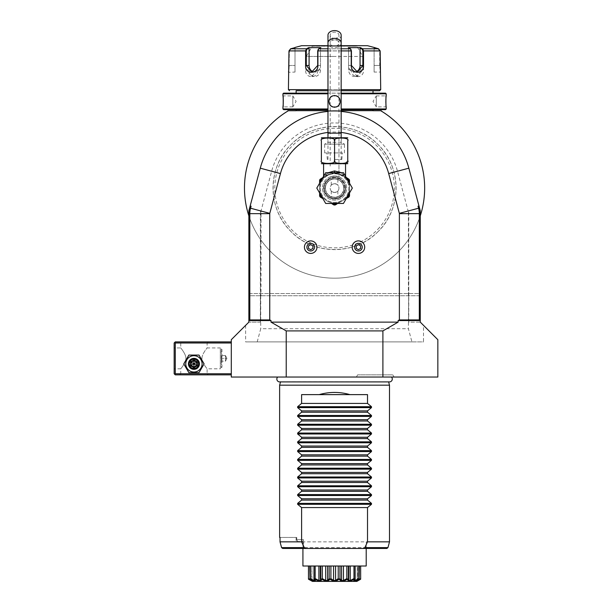 <?xml version="1.0" encoding="UTF-8"?>
<svg xmlns="http://www.w3.org/2000/svg" width="612" height="612" viewBox="0 0 612 612"><rect width="100%" height="100%" fill="white"/><g stroke="black" fill="none" stroke-linecap="round" stroke-linejoin="round"><path stroke-width="0.46" stroke-dasharray="3.06 2.29" d="M199.428 363.865A5.493 5.493 0 0 0 193.935 358.372A5.493 5.493 0 0 0 188.442 363.865A5.493 5.493 0 0 0 193.935 369.357A5.493 5.493 0 0 0 199.428 363.865A5.493 5.493 0 0 1 193.935 369.357A5.493 5.493 0 0 1 188.442 363.865A5.493 5.493 0 0 1 193.935 358.372A5.493 5.493 0 0 1 199.428 363.865A5.493 5.493 0 0 0 193.935 358.372A5.493 5.493 0 0 0 188.442 363.865A5.493 5.493 0 0 0 193.935 369.357A5.493 5.493 0 0 0 199.428 363.865M202.105 363.865A8.17 8.17 0 0 1 193.935 372.035A8.17 8.17 0 0 1 185.765 363.865A8.17 8.17 0 0 1 193.935 355.694A8.17 8.17 0 0 1 202.105 363.865A8.17 8.17 0 0 1 193.935 372.035A8.17 8.17 0 0 1 185.765 363.865A8.17 8.17 0 0 1 193.935 355.694A8.17 8.17 0 0 1 202.105 363.865A8.17 8.17 0 0 1 193.935 372.035A8.17 8.17 0 0 1 185.765 363.865A8.17 8.17 0 0 1 193.935 355.694A8.17 8.17 0 0 1 202.105 363.865M231.29 373.756L231.29 342.988L231.29 374.85L231.29 373.756L175.262 373.756L174.711 374.299L174.16 373.756L174.16 342.988L175.262 341.894L231.29 341.894L231.29 342.988L231.29 341.894M245.626 325.362L245.626 341.894L286.225 341.894L286.225 377.046L231.29 377.046L231.29 339.698L248.87 322.119L248.87 215.875A90.086 90.086 0 0 0 420.26 215.875A90.086 90.086 0 0 0 380.756 110.734L288.374 110.734L287.097 111.506L288.374 110.734C287.082 111.514 287.082 111.514 288.374 110.734C287.082 111.514 287.082 111.514 288.374 110.734C287.082 111.514 287.082 111.514 288.374 110.734C287.082 111.514 287.082 111.514 288.374 110.734C287.082 111.514 287.082 111.514 288.374 110.734L287.87 110.734L288.374 110.734M286.225 377.046L437.84 377.046L437.84 339.698L420.26 322.119L408.655 322.119L408.655 295.749L408.395 328.705L411.93 341.894L423.504 341.894L423.504 325.362M277.657 377.046L391.473 377.046L277.657 377.046M394.059 377.053L356.368 377.053L394.059 377.053L392.797 374.85L357.637 374.85L392.797 374.85M382.905 377.046L382.905 341.894L423.504 341.894M382.905 341.894L286.225 341.894M411.93 341.894L245.626 341.894M257.201 341.894L260.735 328.705L408.395 328.705M408.395 295.749L408.411 210.933A10.48 10.48 0 0 1 408.77 213.649L408.77 322.119L420.26 322.119L420.26 210.757L408.854 168.178A76.905 76.905 0 0 0 260.276 168.178L248.87 210.757L248.87 295.749L248.87 215.875A90.086 90.086 0 0 0 420.26 215.875M260.475 322.119L248.87 322.119L260.475 322.119L260.475 295.749L260.995 295.749L260.995 211.01L271.651 171.222A65.132 65.132 0 0 1 397.479 171.222L408.135 211.01M260.735 295.749L260.735 328.705M378.071 231.581C355.427 255.426 313.704 255.433 291.06 231.581C267.207 208.937 267.222 167.206 291.06 144.577A61.521 61.521 0 0 1 378.071 144.577A61.521 61.521 0 0 1 378.071 231.581A61.521 61.521 0 0 1 291.06 231.581A61.521 61.521 0 0 1 291.06 144.577L291.06 144.577C313.704 120.732 355.427 120.732 378.071 144.577C401.916 167.214 401.916 208.952 378.071 231.581L378.071 231.588M260.36 322.119L260.36 213.649L248.87 213.649L249.62 207.965L260.276 168.178A76.905 76.905 0 0 1 408.854 168.178L419.511 207.965L408.411 210.933L408.655 295.749M327.971 111.453A76.905 76.905 0 0 1 341.159 111.453M341.159 132.437A56.029 56.029 0 0 0 327.971 132.437M320.283 188.083A14.283 14.283 0 0 0 334.565 202.365A14.283 14.283 0 0 0 348.848 188.083A14.283 14.283 0 0 0 334.565 173.8A14.283 14.283 0 0 0 320.283 188.083A14.283 14.283 0 0 1 334.565 173.8A14.283 14.283 0 0 1 348.848 188.083A14.283 14.283 0 0 1 334.565 202.365A14.283 14.283 0 0 1 320.283 188.083M364.698 247.164A6.265 6.265 0 0 0 358.433 240.898A6.265 6.265 0 0 0 352.175 247.164A6.265 6.265 0 0 0 358.433 253.422A6.265 6.265 0 0 0 364.698 247.164M316.955 247.164A6.265 6.265 0 0 0 310.697 240.898A6.265 6.265 0 0 0 304.432 247.164A6.265 6.265 0 0 0 310.697 253.422A6.265 6.265 0 0 0 316.955 247.164M349.506 192.964L349.506 188.083A14.94 14.94 0 0 0 334.565 173.135A14.94 14.94 0 0 0 319.625 188.083A14.94 14.94 0 0 0 334.565 203.023A14.94 14.94 0 0 0 349.506 188.083A14.94 14.94 0 0 1 334.565 203.023A14.94 14.94 0 0 1 319.625 188.083A14.94 14.94 0 0 0 342.039 201.019A14.94 14.94 0 0 0 343.133 175.835L334.565 173.135L325.997 175.835A14.94 14.94 0 0 0 327.091 201.019A14.94 14.94 0 0 0 342.039 201.019L346.262 198.579M338.956 171.773L334.565 170.939L326.456 173.969L328.262 172.699M321.836 178.176L325.11 176.287C321.598 178.314 321.598 178.314 325.11 176.287C321.598 178.314 321.598 178.314 325.11 176.287L326.181 175.698L326.456 173.976L325.768 174.382L326.456 173.976L326.181 175.698A1.102 0.78 -134.6 0 1 326.089 175.743L322.256 178.643L325.982 175.82L334.565 173.135L343.041 175.743L348.503 180.142L349.008 179.27M340.869 172.699L343.363 174.382C346.293 176.417 346.293 176.417 343.363 174.382C346.293 176.417 346.293 176.417 343.363 174.382L340.662 172.584M339.591 172.041L339.048 171.804M346.874 178.643L343.041 175.743L346.262 177.579L343.041 175.743L342.674 173.969L343.133 175.835A14.94 14.94 0 0 1 349.506 188.083A14.94 14.94 0 0 0 334.565 173.135A14.94 14.94 0 0 0 319.625 188.083L319.625 192.964M346.491 163.909L322.639 163.909M334.565 163.909L323.58 163.909L334.565 163.909M347.746 160.612C347.746 164.337 347.746 164.337 347.746 160.612M347.746 160.635L345.397 163.121M345.222 163.182L343.248 163.557L336.187 162.815L334.565 160.612C337.457 164.337 318.5 164.337 321.384 160.612C321.384 164.337 321.384 164.337 321.384 160.612L321.445 161.101M321.384 140.837C321.384 137.111 321.384 137.111 321.384 140.837C318.5 137.111 337.464 137.119 334.565 140.837C331.658 137.111 350.645 137.119 347.746 140.837C347.746 137.111 347.746 137.111 347.746 140.837L347.677 140.316M334.565 160.612L334.565 140.837M346.491 137.539L322.639 137.539M341.374 137.539L327.757 137.539L341.374 137.539L341.374 142.282L327.757 142.282L327.757 137.539M324.674 152.924L324.674 144.134L344.457 144.134L341.374 142.282L327.757 142.282L324.674 144.134L344.457 144.134L344.457 152.924L324.674 152.924L344.457 152.924M334.565 152.924L342.391 152.924L334.565 152.924M334.565 159.518L341.817 159.518L334.565 159.518M341.159 35.259A6.594 4.659 0 0 1 334.565 39.925A6.594 4.659 0 0 1 327.971 35.259M334.565 38.372A4.391 3.106 180 0 0 338.956 35.259A4.391 3.106 180 0 0 334.565 32.153A4.391 3.106 180 0 0 330.174 35.259A4.391 3.106 180 0 0 334.565 38.372M338.956 166.104L338.956 176.822L334.565 175.996L330.174 176.822L334.565 175.996L338.956 176.822L338.956 133.148L327.971 133.148M330.174 166.104L330.174 133.148L334.565 133.148L330.174 133.148L330.174 43.031A4.391 3.106 180 0 0 334.565 46.137A4.391 3.106 180 0 0 338.956 43.031A4.391 3.106 180 0 0 334.565 39.925A4.391 3.106 180 0 0 330.174 43.031L330.174 35.259M334.565 175.996A12.087 12.087 0 0 1 346.652 188.083A12.087 12.087 0 0 1 334.565 200.162A12.087 12.087 0 0 1 322.478 188.083A12.087 12.087 0 0 1 334.565 175.996A12.087 12.087 0 0 1 346.652 188.083A12.087 12.087 0 0 1 334.565 200.162A12.087 12.087 0 0 1 322.478 188.083A12.087 12.087 0 0 1 334.565 175.996M345.55 188.083A10.985 10.985 0 0 0 334.565 177.09A10.985 10.985 0 0 0 323.58 188.083A10.985 10.985 0 0 0 334.565 199.068A10.985 10.985 0 0 0 345.55 188.083A10.985 10.985 0 0 0 334.565 177.09A10.985 10.985 0 0 0 323.58 188.083A10.985 10.985 0 0 0 334.565 199.068A10.985 10.985 0 0 0 345.55 188.083M343.906 188.083A9.341 9.341 0 0 0 334.565 178.742A9.341 9.341 0 0 0 325.224 188.083A9.341 9.341 0 0 0 334.565 197.416A9.341 9.341 0 0 0 343.906 188.083A9.341 9.341 0 0 0 334.565 178.742A9.341 9.341 0 0 0 325.224 188.083A9.341 9.341 0 0 0 334.565 197.416A9.341 9.341 0 0 0 343.906 188.083M337.862 196.819C335.667 197.477 333.464 197.477 331.268 196.819C333.464 197.477 335.667 197.477 337.862 196.819L337.862 190.99C337.686 191.533 336.585 192.03 334.565 192.474C336.585 192.03 337.686 191.533 337.862 190.99M331.268 179.339C333.464 178.681 335.667 178.681 337.862 179.339C335.667 178.681 333.464 178.681 331.268 179.339L331.268 185.176C331.444 184.625 332.546 184.128 334.565 183.684C336.585 184.128 337.686 184.625 337.862 185.176C337.686 184.625 336.585 184.128 334.565 183.684A4.391 4.391 0 0 0 330.174 188.083A4.391 4.391 0 0 0 334.565 192.474A4.391 4.391 0 0 0 338.956 188.083A4.391 4.391 0 0 0 334.565 183.684C332.546 184.128 331.444 184.625 331.268 185.176M337.862 179.339L337.862 185.176M334.565 192.474A4.391 4.391 0 0 0 338.956 188.083A4.391 4.391 0 0 0 334.565 183.684A4.391 4.391 0 0 0 330.174 188.083A4.391 4.391 0 0 0 334.565 192.474C332.546 192.03 331.444 191.533 331.268 190.99C331.444 191.533 332.546 192.03 334.565 192.474M331.268 190.99L331.268 196.819M325.768 174.382C322.838 176.417 322.838 176.417 325.768 174.382C322.838 176.417 322.838 176.417 325.768 174.382A2.196 1.66 60 0 1 325.11 176.287L322.868 177.579L325.11 176.287A2.196 1.66 -120 0 0 325.768 174.382M323.664 175.843L322.486 177.801L326.089 175.743L326.456 173.976L325.997 175.835A14.94 14.94 0 0 0 319.625 188.083L319.625 180.724L321.782 179.056M352.328 188.083L343.447 203.459L325.683 203.459L316.802 188.083L325.683 172.699L343.447 172.699L352.328 188.083M349.506 180.724L349.506 182.246L348.503 180.142L349.506 180.724L349.506 180.142M349.506 182.246L349.506 196.016A16.922 16.922 0 0 1 348.909 197.049L342.039 201.019A14.94 14.94 0 0 0 349.506 188.083L349.506 183.195M345.55 175.904L346.652 177.801L344.02 176.287A2.196 1.66 120 0 1 343.363 174.382L344.02 176.287C347.532 178.314 347.532 178.314 344.02 176.287C347.532 178.314 347.532 178.314 344.02 176.287L346.262 177.579M346.767 177.87L347.891 178.52M322.868 198.579L320.221 197.049A16.922 16.922 0 0 1 319.625 196.016L319.625 183.195M333.968 204.989L332.148 203.934A16.042 16.042 0 0 0 336.983 203.934L335.162 204.989A16.922 16.922 0 0 1 333.968 204.989M342.039 201.019L337.809 203.459L342.039 201.019M319.625 182.246A16.042 16.042 0 0 1 320.627 180.142L320.122 179.27L319.625 180.724M360.636 245.894L360.636 248.434L358.433 249.696L356.238 248.434L356.238 245.894L358.433 244.624L360.636 245.894M312.893 245.894L312.893 248.434L310.697 249.696L308.494 248.434L308.494 245.894L310.697 244.624L312.893 245.894M248.87 213.649A21.971 21.971 0 0 1 249.62 207.965L260.276 168.178A76.905 76.905 0 0 1 408.854 168.178L419.511 207.965A21.971 21.971 0 0 1 420.26 213.649L419.511 207.965M249.62 207.965L260.72 210.933L260.804 213.649L260.36 213.649A10.48 10.48 0 0 1 260.72 210.933L260.995 211.01M260.804 213.649L260.475 295.749M287.854 111.047A90.086 90.086 0 0 0 287.411 111.315L287.411 111.315M382.033 111.506L381.261 110.734M420.26 295.749L419.159 293.553L420.069 295.749L419.159 295.749L420.26 295.749M249.971 293.553L248.87 295.749L419.159 295.749L419.159 293.553L419.159 295.749L249.061 295.749L249.971 293.553L249.971 295.749L249.971 293.553L419.159 293.553L249.971 293.553M341.159 110.734L327.971 110.734L341.159 110.734M295.673 110.734L373.458 110.734M380.756 110.734C382.049 111.514 382.049 111.514 380.756 110.734C382.049 111.514 382.049 111.514 380.756 110.734C382.049 111.514 382.049 111.514 380.756 110.734C382.049 111.514 382.049 111.514 380.756 110.734M287.87 110.734L287.097 111.506M341.159 110.688L327.971 110.688M296.116 110.688L373.014 110.688M385.545 109.632L341.159 109.632M327.971 109.632L283.586 109.632M386.203 108.974L341.159 108.974M334.565 107.33C342.284 107.674 342.292 95.112 334.565 95.464C342.284 95.112 342.292 107.674 334.565 107.33C326.846 107.674 326.839 95.112 334.565 95.464C326.846 95.112 326.839 107.674 334.565 107.33L334.565 106.886C341.634 107.268 341.641 95.526 334.565 95.9C327.497 95.526 327.489 107.261 334.565 106.886C327.497 107.268 327.489 95.526 334.565 95.9C341.634 95.526 341.641 107.261 334.565 106.886A5.493 5.493 0 0 1 329.072 101.393A5.493 5.493 0 0 1 334.565 95.9A5.493 5.493 0 0 1 340.058 101.393A5.493 5.493 0 0 1 334.565 106.886A5.493 5.493 0 0 0 340.058 101.393A5.493 5.493 0 0 0 334.565 95.9A5.493 5.493 0 0 0 329.072 101.393A5.493 5.493 0 0 0 334.565 106.886M386.203 93.812L341.159 93.812M386.18 95.686L386.126 96.183M386.027 97.262L385.973 97.966M385.942 98.41L385.912 99.052M385.874 99.894L385.858 100.781M385.851 101.393L385.858 102.013M385.874 102.923L385.912 103.742M385.942 104.346L385.973 104.866M386.019 105.516L386.126 106.61M386.18 107.1L385.759 106.886L385.759 95.9L385.759 106.886L376.311 106.886L376.311 95.9L385.759 95.9L386.203 95.464L385.759 95.9M327.971 93.812L282.928 93.812M327.971 108.974L282.928 108.974M282.951 107.1L283.004 106.603M283.104 105.578L283.157 104.866M283.188 104.331L283.218 103.742M283.257 102.908L283.272 102.013M283.28 101.393L283.272 100.743M283.257 99.878L283.218 99.052M283.188 98.44L283.157 97.912M283.104 97.239L283.004 96.176M282.951 95.686L283.371 95.9L283.371 106.886L283.371 95.9L292.819 95.9L292.819 106.886L283.371 106.886L282.928 107.33L283.371 106.886M327.971 93.154L283.586 93.154M385.545 93.154L341.159 93.154M373.014 93.154L296.116 93.154L373.014 93.154M296.116 90.737L373.014 90.737L296.116 90.737M341.159 90.737L327.971 90.737L341.159 90.737M327.971 89.643L341.159 89.643M380.159 65.469L379.723 65.469L379.723 50.911L378.407 49.212L379.723 50.911L380.266 72.063L379.723 65.469L374.116 65.469L374.116 72.063L374.116 65.469L380.159 65.469L380.282 68.751M362.648 48.792L378.522 48.792L378.407 49.212L374.116 48.08L374.116 65.469L374.116 48.08L378.407 49.212L378.522 48.792L380.159 50.911L363.513 50.911L362.648 48.792L362.197 49.212L360.047 48.08L360.047 69.867A6.594 5.707 -90 0 1 354.34 76.454L357.416 76.454L362.855 69.867L362.855 50.911L362.197 49.212M360.047 48.08L360.445 47.629L348.236 47.629L351.02 49.427L350.439 48.792L351.212 50.911L351.212 69.867C351.058 78.887 364.232 78.94 363.513 69.867L363.513 65.469M350.86 49.266L351.433 50.911L351.433 69.867L357.416 76.454M305.618 65.469L305.618 69.867C304.883 78.902 318.049 78.925 317.919 69.867L317.919 50.911L318.691 48.792L318.271 49.266M290.723 49.212L289.407 50.911L288.864 72.063L289.407 50.911L290.723 49.212L295.015 48.08L290.723 49.212L290.608 48.792L290.723 49.212M295.015 72.063L295.015 47.629L295.015 72.063L288.451 72.308M288.589 71.336L288.65 70.831M288.68 70.541L288.757 69.883M288.81 69.217L288.856 68.643M288.895 68.077L288.94 67.167M288.971 65.752L288.971 50.911L290.608 48.792L306.482 48.792L305.618 50.911L306.275 50.911L306.275 69.867L311.715 76.454L317.697 69.867L317.697 50.911L318.355 49.212L320.497 48.08L320.497 69.867A6.594 5.707 90 0 1 314.79 76.454L311.715 76.454M380.71 89.643L288.42 89.643M380.312 69.125L380.381 69.89M380.435 70.456L380.496 70.984M380.534 71.252L380.61 71.826M350.775 49.212L348.633 48.08L350.775 49.212L350.439 48.792L318.691 48.792L318.11 49.427L320.895 47.629L318.355 49.212M374.116 47.629L374.116 48.08L374.116 47.629M327.971 45.693L341.159 45.693M355.87 71.818A6.594 5.707 -90 0 1 354.34 72.063A6.594 5.707 -90 0 1 348.633 65.469L348.633 48.08L348.236 47.629L348.633 48.08L348.633 69.867A6.594 5.707 -90 0 0 354.34 76.454M313.26 71.818A6.594 5.707 90 0 0 314.79 72.063A6.594 5.707 90 0 0 320.497 65.469L320.497 48.08L320.895 47.629L308.685 47.629L309.083 48.08L309.083 69.867A6.594 5.707 90 0 0 314.79 76.454M306.887 48.578L306.275 50.911M367.521 45.693L301.609 45.693M311.822 45.693L357.309 45.693L311.822 45.693A0.436 0.436 -90 0 1 312.265 46.13L334.565 46.183L312.265 46.183L306.329 56.457L334.565 56.457L306.329 56.457M362.801 56.457L334.565 56.457L362.801 56.457L356.865 46.183L334.565 46.183L356.865 46.13L312.265 46.13L356.865 46.13A0.436 0.436 90 0 1 357.309 45.693M309.083 48.08L306.933 49.212M292.819 106.886L292.819 95.9L296.116 101.393L292.819 106.886M376.311 95.9L376.311 106.886L373.014 101.393L376.311 95.9M379.494 227.48A59.762 59.762 0 0 1 293.24 231.244A59.762 59.762 0 0 1 293.247 144.906A59.762 59.762 0 0 1 379.494 148.685A59.762 59.762 0 0 1 379.494 227.48M388.628 381.926L388.597 381.812A2.876 2.876 0 0 0 389.4 381.926L279.73 381.926A2.876 2.876 0 0 0 280.533 381.812L388.597 381.812L280.503 381.926M279.63 385.178L389.5 385.178M279.63 537.451L280.028 537.451L280.028 541.849L389.5 541.849M296.682 537.451L280.028 537.451L296.682 537.451L296.109 537.451L296.682 537.451L297.256 539.654L303.376 539.654L302.994 541.513L297.095 541.513L296.682 537.451M303.621 548.444L366.205 548.444L282.66 548.444L303.621 548.444L303.621 541.842L302.925 541.842L303.621 541.842L303.376 539.654L302.802 541.842L303.338 541.842L303.376 539.654L297.256 539.654L297.095 541.513L296.392 541.842L296.682 538.529L296.109 541.842L303.621 541.842L303.621 548.444L302.925 548.444L302.925 541.842L302.925 548.444M302.925 566.008L366.205 566.008M311.301 580.788L312.778 581.4L310.077 579.204L315.708 581.4L314.637 579.204L319.594 581.4L320.902 581.4L321.598 579.204L326.15 581.4L327.749 581.4L329.945 579.204L329.164 578.608L327.588 580.497L327.588 566.008L325.683 566.008L360.659 566.008L360.644 578.608L357.576 580.497L357.224 566.008L359.374 566.008L357.576 566.008L357.576 580.398M321.445 579.204L320.757 578.608L320.305 579.556L320.436 566.008L318.883 566.008L325.683 566.008L325.683 580.497L322.295 578.608L322.295 566.008M314.017 566.008L314.989 566.008L313.979 566.008L314.989 566.008L314.017 566.008L314.017 578.631L314.017 566.008L318.883 566.008L318.883 580.497L315.157 578.608L315.157 566.008M314.522 579.204L314.989 580.497L313.979 580.497L310.361 578.608L310.361 566.008L308.486 566.008L308.471 579.204M310.361 566.008L313.979 566.008L313.979 580.497M329.945 579.204L333.716 581.4L335.414 581.4L339.01 579.204L341.381 581.4L342.98 581.4L347.532 579.204L348.228 581.4L349.536 581.4L354.608 579.204L353.43 581.4L354.279 581.4L359.053 579.204L358.77 578.608L355.151 580.497L355.151 566.008L354.141 566.008L355.113 566.008L355.113 578.631L355.113 566.008M354.493 579.204L353.973 578.608L350.248 580.497L350.248 566.008L348.695 566.008L348.825 579.556L348.373 578.608L348.373 566.008M347.532 579.204L346.836 578.608L343.447 580.497L343.447 566.008L341.542 566.008L341.542 580.497L339.966 578.608L339.966 566.008M339.01 579.204L338.222 578.608L335.575 580.497L335.575 566.008L333.555 566.008L333.555 580.497L330.908 578.608L330.908 566.008M350.248 580.497L348.695 580.497L348.695 566.008L348.825 579.556M355.151 580.497L354.141 580.497L354.141 566.008L354.141 580.497L355.113 578.608L354.608 579.204M359.053 579.204L356.352 581.4L357.232 580.49L357.224 566.008L357.224 580.497L359.374 578.608L356.85 581.4M359.298 579.977L360.659 579.204L360.644 578.608M359.114 579.204L359.374 566.008M358.77 578.608L358.77 566.008M353.973 578.608L353.973 566.008M346.836 578.608L346.836 566.008M348.373 578.608L347.685 579.204M343.447 580.497L341.542 580.497M338.222 578.608L338.222 566.008M339.966 578.608L339.186 579.204M335.575 580.497L333.555 580.497M329.164 578.608L329.164 566.008M330.908 578.608L330.12 579.204M327.588 580.497L325.683 580.497M320.757 578.608L320.757 566.008M322.295 578.608L321.598 579.204M320.305 579.556L320.436 566.008L320.436 580.497L318.883 580.497M315.157 578.608L314.637 579.204M314.989 580.497L314.989 566.008L314.989 580.497M310.016 579.204L309.756 566.008M310.361 578.608L310.077 579.204M308.486 578.608L311.906 580.497L309.756 578.608L311.906 580.497L311.906 566.008L311.554 580.398M358.142 580.62L358.793 580.268M354.279 581.4L356.352 581.4M349.536 581.4L353.43 581.4M342.98 581.4L348.228 581.4M335.414 581.4L341.381 581.4M327.749 581.4L333.716 581.4M320.902 581.4L326.15 581.4M315.708 581.4L319.594 581.4M312.281 581.4L314.851 581.4M308.67 579.312L309.182 579.61M310.338 580.26L310.973 580.612M312.778 581.4L311.898 580.49L312.778 581.4M301.609 394.625L367.521 394.625M356.368 377.053L357.637 374.85M174.711 374.299L175.262 374.85L231.29 374.85M180.754 373.756L179.653 374.85L208.218 374.85L179.653 374.85L180.754 373.756L207.124 373.756L180.754 373.756L180.754 368.807C180.012 369.747 186.369 362.342 185.88 358.196C186.063 354.004 180.012 347.027 180.754 347.937C180.012 346.996 186.369 354.402 185.88 358.548C186.063 362.74 180.012 369.717 180.754 368.807L174.16 368.807L174.16 347.937L174.16 368.807M231.29 342.988L175.262 342.988L175.262 373.756M175.262 342.988L174.711 342.445M179.653 341.894L208.218 341.894L179.653 341.894L180.754 342.988L180.754 347.937L174.16 347.937M208.218 341.894L207.124 342.988L180.754 342.988L207.124 342.988L207.124 347.937L220.305 347.937L220.305 368.807L207.124 368.807C207.866 369.747 201.501 362.342 201.991 358.196C201.807 354.004 207.858 347.027 207.124 347.937C207.866 346.996 201.501 354.402 201.991 358.548C201.807 362.74 207.858 369.717 207.124 368.807L207.124 373.756L208.218 374.85L207.124 373.756M189.322 363.865C189.047 357.913 198.831 357.913 198.548 363.865C198.831 369.816 189.047 369.816 189.322 363.865C189.047 369.816 198.831 369.816 198.548 363.865C198.831 357.913 189.047 357.913 189.322 363.865A4.613 4.613 0 0 0 193.935 368.478A4.613 4.613 0 0 0 198.548 363.865A4.613 4.613 0 0 0 193.935 359.252A4.613 4.613 0 0 0 189.322 363.865A4.613 4.613 0 0 0 193.935 368.478A4.613 4.613 0 0 0 198.548 363.865A4.613 4.613 0 0 0 193.935 359.252A4.613 4.613 0 0 0 189.322 363.865M221.292 349.582L221.949 349.582L221.949 358.372L221.949 349.582L220.305 347.937L220.305 368.807L221.949 367.162L221.949 358.372L221.949 367.162L221.292 367.162L221.292 349.582L221.292 367.162M221.292 355.197L221.643 358.372L221.292 355.197M221.292 361.547L221.643 358.372L221.292 361.547M225.468 358.372L225.468 361.195L221.643 361.195L225.468 361.195L226.884 358.372L225.468 361.195L225.468 358.372L221.643 358.372L226.884 358.372L225.468 358.372L225.468 355.549L225.468 358.372M225.468 355.549L226.884 358.318L225.468 355.549L221.643 355.549L225.468 355.549M198.334 363.865A4.391 4.391 0 0 1 193.935 368.263A4.391 4.391 0 0 1 189.544 363.865A4.391 4.391 0 0 1 193.935 359.474A4.391 4.391 0 0 1 198.334 363.865A4.391 4.391 0 0 0 193.935 359.474A4.391 4.391 0 0 0 189.544 363.865A4.391 4.391 0 0 0 193.935 368.263A4.391 4.391 0 0 0 198.334 363.865M183.791 363.865L188.863 355.075L199.015 355.075L204.087 363.865L199.015 372.654L188.863 372.654L183.791 363.865L188.863 355.075L199.015 355.075L204.087 363.865L199.015 372.654L188.863 372.654L183.791 363.865M188.993 363.865A4.942 4.942 0 0 0 193.935 368.807A4.942 4.942 0 0 0 198.877 363.865A4.942 4.942 0 0 0 193.935 358.923A4.942 4.942 0 0 0 188.993 363.865M190.561 365.815L191.128 365.486L191.128 362.243L193.935 360.621L196.75 362.243L196.75 365.486L193.935 367.116L191.128 365.486L193.935 363.865L193.935 360.621L191.128 362.243L193.935 363.865L193.935 367.116L196.75 365.486L193.935 363.865L196.75 362.243L193.935 360.621L196.75 362.243L196.75 365.486L196.75 362.243L197.309 361.914L197.309 365.815L196.75 365.486L193.935 367.116L191.128 365.486L193.935 367.116L193.935 367.766L190.561 365.815L190.561 361.914L191.128 362.243L191.128 365.486L191.128 362.243L193.935 360.621L193.935 359.971L197.309 361.914M325.446 188.083A9.119 9.119 0 0 0 334.565 197.202A9.119 9.119 0 0 0 343.684 188.083A9.119 9.119 0 0 1 334.565 197.202A9.119 9.119 0 0 1 325.446 188.083A9.119 9.119 0 0 1 334.565 178.964A9.119 9.119 0 0 1 343.684 188.083A9.119 9.119 0 0 0 334.565 178.964A9.119 9.119 0 0 0 325.446 188.083M334.565 199.068A10.985 10.985 0 0 1 323.58 188.083A10.985 10.985 0 0 1 334.565 177.09A10.985 10.985 0 0 1 345.55 188.083A10.985 10.985 0 0 1 334.565 199.068A10.985 10.985 0 0 0 345.55 188.083A10.985 10.985 0 0 0 334.565 177.09A10.985 10.985 0 0 0 323.58 188.083A10.985 10.985 0 0 0 334.565 199.068M408.326 213.649L420.26 213.649M334.565 172.699L334.565 170.939M341.159 133.148L334.565 133.148L338.956 133.148L338.956 35.259M341.159 43.031A6.594 4.659 0 0 1 334.565 47.69A6.594 4.659 0 0 1 327.971 43.031M345 188.083A10.435 10.435 0 0 0 334.565 177.641A10.435 10.435 0 0 0 324.13 188.083A10.435 10.435 0 0 0 334.565 198.518A10.435 10.435 0 0 0 345 188.083A10.435 10.435 0 0 0 334.565 177.641A10.435 10.435 0 0 0 324.13 188.083A10.435 10.435 0 0 0 334.565 198.518A10.435 10.435 0 0 0 345 188.083M347.088 198.104A16.042 16.042 0 0 0 349.506 193.912M319.625 193.912A16.042 16.042 0 0 0 322.042 198.104M397.479 171.222L408.854 168.178M271.651 171.222L260.276 168.178M334.565 95.464L334.565 95.9M341.159 50.911L327.971 50.911M341.159 48.792L327.971 48.792M288.971 50.911L305.618 50.911M288.971 65.469L295.015 65.469L288.971 65.469M317.697 50.911L351.433 50.911M317.919 69.867L320.497 69.867M351.212 69.867L348.633 69.867M363.513 69.867L360.047 69.867M363.513 50.911L362.855 50.911M380.71 72.499L380.266 72.063L380.71 72.499L380.266 72.063L374.116 72.063M351.433 65.469L348.633 65.469M320.497 65.469L317.697 65.469M305.618 69.867L309.083 69.867M387.947 547.625L281.589 547.625M197.309 365.815L193.935 367.766M190.561 361.914L193.935 359.971M324.345 188.083A10.22 10.22 0 0 0 334.565 198.296A10.22 10.22 0 0 0 344.786 188.083A10.22 10.22 0 0 0 334.565 177.863A10.22 10.22 0 0 0 324.345 188.083M334.565 173.135C330.954 173.318 328.101 174.221 325.997 175.835C328.101 174.221 330.954 173.318 334.565 173.135C338.176 173.318 341.029 174.221 343.133 175.835C341.029 174.221 338.176 173.318 334.565 173.135M327.313 159.518L326.739 152.924M341.817 159.518L342.391 152.924M341.159 159.518L341.159 137.539M327.971 159.518L327.971 137.539M348.197 178.696L347.012 178.016M354.34 72.063L357.416 72.063M314.79 72.063L311.715 72.063M282.928 95.464L283.371 95.9M386.203 107.33L385.759 106.886M296.109 537.451L296.109 541.842M366.205 548.444L366.205 541.842"/><path stroke-width="0.92" d="M185.765 363.865A8.17 8.17 0 0 1 193.935 355.694A8.17 8.17 0 0 1 202.105 363.865A8.17 8.17 0 0 1 193.935 372.035A8.17 8.17 0 0 1 185.765 363.865M183.791 363.865L188.863 355.075L199.015 355.075L204.087 363.865L199.015 372.654L188.863 372.654L183.791 363.865L188.863 355.075L199.015 355.075L204.087 363.865L199.015 372.654L188.863 372.654L183.791 363.865M231.29 373.756L175.262 373.756L175.262 342.988L231.29 342.988M175.262 373.756L174.711 374.299L175.262 374.85L231.29 374.85M341.159 111.453A76.905 76.905 0 0 1 408.854 168.178L420.26 210.757L420.26 322.119L437.84 339.698L437.84 377.046L231.29 377.046L231.29 339.698L248.87 322.119L248.87 210.757L260.276 168.178A76.905 76.905 0 0 1 327.971 111.453M286.225 377.046L286.225 330.908L271.001 322.119L271.001 320.55L249.191 320.55L249.191 213.649L251.081 206.19L250.124 206.068M419.006 206.068L418.05 206.19L419.939 213.649L419.939 320.55L398.129 320.55L398.129 322.119L382.905 330.908L286.225 330.908M382.905 330.908L382.905 377.046M420.26 215.875L420.26 295.749L420.26 215.875A90.086 90.086 0 0 0 380.756 110.734L373.458 110.734A2.196 2.196 0 0 1 373.014 110.688L341.159 110.688M398.129 320.55L399.384 319.915L399.384 213.649A1.102 1.102 0 0 0 399.345 213.366L388.689 173.579A56.029 56.029 0 0 0 341.159 132.437M327.971 132.437A56.029 56.029 0 0 0 280.441 173.579L269.785 213.366A1.102 1.102 0 0 0 269.747 213.649L269.747 319.915L271.001 320.55M269.747 319.915L249.818 319.915L249.818 213.649A21.022 21.022 0 0 1 250.537 208.21L251.081 206.19M398.129 322.119L271.001 322.119M249.191 320.55L249.818 319.915M418.05 206.19L418.593 208.21A21.022 21.022 0 0 1 419.312 213.649L419.312 319.915L419.939 320.55M419.312 319.915L399.384 319.915M340.662 172.584L340.226 172.347M340.134 172.301L339.591 172.041M345.122 175.606L345.627 176.486M328.262 172.699L334.565 170.939L340.869 172.699M321.384 163.664L347.746 163.664M347.746 140.837C347.746 137.111 347.746 137.111 347.746 140.837L347.746 160.612L347.746 140.837C350.63 137.111 331.666 137.119 334.565 140.837C337.472 137.111 318.485 137.119 321.384 140.837L321.384 160.612C321.384 164.337 321.384 164.337 321.384 160.612C318.492 164.337 337.464 164.337 334.565 160.612C331.673 164.337 350.638 164.337 347.746 160.612C347.746 164.337 347.746 164.337 347.746 160.612L347.746 160.665M334.565 160.612L334.565 140.837M321.384 160.612L321.384 140.837C321.384 137.111 321.384 137.111 321.384 140.837M321.384 137.792L347.746 137.792M334.565 30.6A6.594 4.659 0 0 1 341.159 35.259L341.159 43.031A6.594 4.659 0 0 0 334.565 38.372A6.594 4.659 0 0 0 327.971 43.031L327.971 35.259A6.594 4.659 0 0 1 334.565 30.6M323.58 163.909L323.58 175.904L324.008 175.606M352.328 188.083L343.447 203.459L325.683 203.459L316.802 188.083L325.683 172.699L343.447 172.699L352.328 188.083M346.262 198.579L348.909 197.049A16.922 16.922 0 0 0 349.506 196.016L349.506 192.964M347.891 178.52L349.506 180.142L349.506 182.246A16.042 16.042 0 0 0 348.503 180.142L346.874 178.643M349.506 183.195L349.506 182.246M349.506 180.142L349.008 179.27L348.503 180.142L349.506 180.724M349.008 179.27L346.767 177.87M333.968 204.989L332.148 203.934A16.042 16.042 0 0 0 336.983 203.934L335.162 204.989A16.922 16.922 0 0 1 333.968 204.989M322.042 198.104L320.221 197.049A16.922 16.922 0 0 1 319.625 196.016L319.625 193.912A16.042 16.042 0 0 0 322.042 198.104L322.868 198.579M321.782 179.056L320.627 180.142A16.042 16.042 0 0 0 319.625 182.246L319.625 180.142L321.836 178.176M319.625 182.246L319.625 183.195M319.625 192.964L319.625 193.912M319.625 180.724L320.627 180.142L320.122 179.27L319.625 180.142M322.868 177.579L320.122 179.27M352.175 247.164A6.265 6.265 0 0 0 358.433 253.422A6.265 6.265 0 0 0 364.698 247.164A6.265 6.265 0 0 0 358.433 240.898A6.265 6.265 0 0 0 352.175 247.164M354.623 247.164A3.81 3.81 0 0 1 358.433 243.354A3.81 3.81 0 0 1 362.243 247.164A3.81 3.81 0 0 1 358.433 250.974A3.81 3.81 0 0 1 354.623 247.164M358.433 249.696L360.636 248.434L360.636 245.894L358.433 244.624L356.238 245.894L356.238 248.434L358.433 249.696M304.432 247.164A6.265 6.265 0 0 0 310.697 253.422A6.265 6.265 0 0 0 316.955 247.164A6.265 6.265 0 0 0 310.697 240.898A6.265 6.265 0 0 0 304.432 247.164M306.887 247.164A3.81 3.81 0 0 1 310.697 243.354A3.81 3.81 0 0 1 314.507 247.164A3.81 3.81 0 0 1 310.697 250.974A3.81 3.81 0 0 1 306.887 247.164M310.697 249.696L312.893 248.434L312.893 245.894L310.697 244.624L308.494 245.894L308.494 248.434L310.697 249.696M327.971 110.688L296.116 110.688A2.196 2.196 0 0 1 295.673 110.734L288.374 110.734A90.086 90.086 0 0 0 288.175 110.849M287.411 111.315L287.411 111.315A90.086 90.086 0 0 0 248.87 215.875A90.086 90.086 0 0 1 288.374 110.734L287.097 111.506M381.261 110.734L382.033 111.506M288.374 110.734C287.082 111.514 287.082 111.514 288.374 110.734L287.87 110.734M296.116 109.632L296.116 110.688M373.014 109.632L373.014 110.688M341.159 109.632L385.545 109.632L386.203 108.974L386.203 107.33C385.82 107.658 385.828 95.112 386.203 95.464L386.18 95.686M327.971 108.974L282.928 108.974L283.586 109.632L327.971 109.632M341.159 108.974L386.203 108.974M341.159 93.812L386.203 93.812L386.203 95.464M386.126 96.183L386.027 97.262M385.973 97.966L385.942 98.41M385.912 99.052L385.874 99.894M385.858 100.781L385.851 101.393M385.858 102.013L385.874 102.923M385.912 103.742L385.942 104.361M385.973 104.866L386.027 105.547M386.126 106.61L386.18 107.1M327.971 93.154L283.586 93.154L282.928 93.812L327.971 93.812M282.928 93.812L282.928 95.464C283.31 95.128 283.302 107.681 282.928 107.33L282.951 107.1M283.004 106.603L283.104 105.578M283.157 104.866L283.188 104.331M283.218 103.742L283.257 102.908M283.272 102.013L283.28 101.393M283.272 100.743L283.257 99.878M283.218 99.052L283.188 98.44M283.157 97.912L283.104 97.239M283.004 96.176L282.951 95.686M341.159 93.154L385.545 93.154L386.203 93.812M373.014 90.737L341.159 90.737L379.608 90.737L373.014 90.737L373.014 93.154M296.116 90.737L327.971 90.737L296.116 90.737L296.116 93.154M289.522 90.737L288.42 89.643L327.971 89.643M341.159 89.643L380.71 89.643L379.608 90.737M380.71 89.643L380.159 50.911L378.522 48.792L374.116 47.461L378.522 48.792L362.648 48.792L363.513 50.911L363.513 65.469C364.247 74.511 351.081 74.526 351.212 65.469L351.212 50.911L350.439 48.792L348.236 47.629L360.445 47.629L362.648 48.792L362.197 49.212L362.855 50.911L362.855 65.469L357.416 72.063L351.433 65.469L351.433 50.911L350.775 49.212M288.42 89.643L288.971 50.911L290.608 48.792L295.015 47.629L290.608 48.792L306.482 48.792L306.933 49.212L309.083 48.08L309.083 65.469A6.594 5.707 90 0 0 313.26 71.818M327.971 48.792L318.691 48.792L317.919 50.911L317.919 65.469C318.072 74.488 304.898 74.542 305.618 65.469L305.618 50.911L306.482 48.792L308.685 47.629L320.895 47.629L318.271 49.266M350.86 49.266L350.439 48.792L341.159 48.792M318.355 49.212L317.697 50.911L317.697 65.469L311.715 72.063L306.275 65.469L306.275 50.911L306.933 49.212M288.527 71.757L288.589 71.336M288.757 69.883L288.81 69.217M288.856 68.643L288.895 68.077M288.94 67.167L288.971 65.752M288.971 50.911L305.618 50.911L305.618 65.469L309.083 65.469M380.381 69.89L380.435 70.456M362.197 49.212L360.047 48.08L360.047 65.469L363.513 65.469L363.513 50.911L380.159 50.911L380.159 65.469M295.015 47.461L301.609 45.693L327.971 45.693M341.159 45.693L367.521 45.693L374.116 47.461M360.047 48.08L360.445 47.629L362.648 48.792M360.047 65.469A6.594 5.707 -90 0 1 355.87 71.818M308.425 47.759L309.083 48.08M308.685 47.629L306.482 48.792M277.657 377.046A2.876 2.876 0 0 0 279.73 381.926L389.4 381.926A2.876 2.876 0 0 0 391.473 377.046M388.597 381.812L389.5 385.178L279.63 385.178L279.63 537.451L280.028 537.451L280.028 541.849L281.589 547.625L282.66 548.444L281.589 547.625L280.028 541.849L301.609 541.849L304.256 547.625L306.168 548.444L386.891 548.444L303.621 548.444M362.962 548.444L364.874 547.625L387.947 547.625L389.5 541.849L389.5 385.178L389.5 541.849L367.521 541.849L367.521 507.57L301.609 507.57L301.609 541.849M306.168 548.444L282.66 548.444L302.925 548.444L302.925 565.35M366.205 565.35L366.205 548.444L366.205 566.008L302.925 566.008L302.925 548.444M329.164 566.008L327.588 566.008L327.588 580.497L329.164 578.608L329.164 566.008L333.555 566.008L333.555 580.497L335.575 580.497L335.575 566.008L341.542 566.008L341.542 580.497L343.447 580.497L343.447 566.008L348.825 566.008L348.695 580.497L350.248 580.497L350.248 566.008L355.113 566.008L355.113 578.631L355.113 566.008M357.224 580.497L360.644 578.608L360.659 579.204L356.643 581.4L359.114 579.204L354.279 581.4L353.43 581.4L354.608 579.204L349.536 581.4L348.228 581.4L347.685 579.204L342.98 581.4L341.381 581.4L339.186 579.204L335.414 581.4L333.716 581.4L329.945 579.204L327.749 581.4L326.15 581.4L321.598 579.204L322.295 578.608L325.683 580.497L325.683 566.008L320.305 566.008L320.305 579.556L320.757 578.608L320.757 566.008M321.598 579.204L320.902 581.4L319.594 581.4L314.637 579.204L315.157 578.608L318.883 580.497L318.883 566.008L314.017 566.008L314.017 578.631L314.017 566.008M314.637 579.204L315.708 581.4L310.077 579.204L310.361 578.608L313.979 580.497L313.979 566.008L308.471 566.008L308.471 579.204L308.486 566.008M360.644 578.608L360.644 566.008L355.151 566.008L355.151 580.497L358.77 578.608L358.77 566.008M330.12 579.204L330.908 578.608L330.908 566.008M329.164 578.608L329.945 579.204M330.908 578.608L333.555 580.497M335.575 580.497L338.222 578.608L338.222 566.008M339.186 579.204L339.966 578.608L339.966 566.008M338.222 578.608L339.01 579.204M339.966 578.608L341.542 580.497M343.447 580.497L346.836 578.608L346.836 566.008M347.685 579.204L348.373 578.608L348.373 566.008M346.836 578.608L347.532 579.204M348.373 578.608L348.825 579.556M350.248 580.497L353.973 578.608L353.973 566.008M354.608 579.204L354.141 580.497L355.151 580.497M353.973 578.608L354.493 579.204M359.114 579.204L359.374 566.008M358.77 578.608L359.053 579.204M310.077 579.204L312.778 581.4L308.67 579.312M308.486 578.608L311.554 580.398M310.016 579.204L309.756 566.008M310.361 578.608L310.361 566.008M313.979 580.497L314.989 580.497L314.522 579.204M315.157 578.608L315.157 566.008M318.883 580.497L320.436 580.497L320.305 579.556M322.295 578.608L322.295 566.008M320.757 578.608L321.445 579.204M325.683 580.497L327.588 580.497M333.716 581.4L327.749 581.4M341.381 581.4L335.414 581.4M348.228 581.4L342.98 581.4M353.43 581.4L349.536 581.4M360.659 566.008L360.659 579.204L356.85 581.4L354.279 581.4M356.88 581.285L357.852 580.78M312.487 581.4L308.471 579.204M314.851 581.4L312.778 581.4M319.594 581.4L315.708 581.4M326.15 581.4L320.902 581.4M364.874 547.625L367.521 541.849M349.949 394.625C339.691 391.711 329.44 391.711 319.181 394.625L367.521 394.625L367.521 403.415L371.484 406.689L371.484 407.615L367.521 410.889L367.521 412.205L371.484 415.479L371.484 416.405L367.521 419.679L367.521 420.995L371.484 424.261L371.484 425.195L367.521 428.469L367.521 429.785L371.484 433.051L371.484 433.984L367.521 437.259L367.521 438.575L371.484 441.841L371.484 442.774L367.521 446.049L367.521 447.364L371.484 450.631L371.484 451.564L367.521 454.838L367.521 456.147L371.484 459.421L371.484 460.354L367.521 463.628L367.521 464.936L371.484 468.211L371.484 469.144L367.521 472.418L367.521 473.726L371.484 477L371.484 477.934L367.521 481.208L367.521 482.516L371.484 485.79L371.484 486.724L367.521 489.998L367.521 491.306L371.484 494.58L371.484 495.513L367.521 498.78L367.521 500.096L371.484 503.37L371.484 504.303L367.521 507.57M301.609 507.57L297.646 504.303L297.646 503.37L301.609 500.096L367.521 500.096M319.181 394.625L301.609 394.625L301.609 403.415L297.646 406.689L297.646 407.615L301.609 410.889L301.609 412.205L297.646 415.479L297.646 416.405L301.609 419.679L301.609 420.995L297.646 424.261L297.646 425.195L301.609 428.469L301.609 429.785L297.646 433.051L297.646 433.984L301.609 437.259L301.609 438.575L297.646 441.841L297.646 442.774L301.609 446.049L301.609 447.364L297.646 450.631L297.646 451.564L301.609 454.838L301.609 456.147L297.646 459.421L297.646 460.354L301.609 463.628L301.609 464.936L297.646 468.211L297.646 469.144L301.609 472.418L301.609 473.726L297.646 477L297.646 477.934L301.609 481.208L301.609 482.516L297.646 485.79L297.646 486.724L301.609 489.998L301.609 491.306L297.646 494.58L297.646 495.513L301.609 498.78L301.609 500.096M301.609 498.78L367.521 498.78M301.609 491.306L367.521 491.306M301.609 489.998L367.521 489.998M301.609 482.516L367.521 482.516M301.609 481.208L367.521 481.208M301.609 473.726L367.521 473.726M301.609 472.418L367.521 472.418M301.609 464.936L367.521 464.936M301.609 463.628L367.521 463.628M301.609 456.147L367.521 456.147M301.609 454.838L367.521 454.838M301.609 447.364L367.521 447.364M301.609 446.049L367.521 446.049M301.609 438.575L367.521 438.575M301.609 437.259L367.521 437.259M301.609 429.785L367.521 429.785M301.609 428.469L367.521 428.469M301.609 420.995L367.521 420.995M301.609 419.679L367.521 419.679M301.609 412.205L367.521 412.205M301.609 410.889L367.521 410.889M301.609 403.415L367.521 403.415M174.711 374.299L174.16 373.756L174.16 342.988L175.262 341.894L231.29 341.894M174.711 342.445L175.262 342.988M199.428 363.865A5.493 5.493 0 0 0 193.935 358.372A5.493 5.493 0 0 0 188.442 363.865A5.493 5.493 0 0 0 193.935 369.357A5.493 5.493 0 0 0 199.428 363.865M198.877 363.865A4.942 4.942 0 0 1 193.935 368.807A4.942 4.942 0 0 1 188.993 363.865A4.942 4.942 0 0 1 193.935 358.923A4.942 4.942 0 0 1 198.877 363.865M190.561 361.914L190.561 365.815L193.935 367.766L197.309 365.815L196.75 365.486L196.75 362.243L193.935 360.621L191.128 362.243L191.128 365.486L193.935 367.116L196.75 365.486L193.935 363.865L193.935 359.971L190.561 361.914L193.935 363.865L197.309 361.914L193.935 359.971M193.935 367.766L193.935 363.865L190.561 365.815M280.441 173.579L260.276 168.178M408.854 168.178L388.689 173.579M269.785 213.366L250.277 208.141M249.191 213.649L269.747 213.649M399.345 213.366L418.853 208.141M419.939 213.649L399.384 213.649M327.971 137.539L327.971 133.148L341.159 133.148L341.159 43.031M334.565 172.699L334.565 170.939M347.088 198.104A16.042 16.042 0 0 0 349.506 193.912M351.433 50.911L341.159 50.911M327.971 50.911L317.697 50.911M363.513 50.911L362.855 50.911M305.618 50.911L306.275 50.911M334.565 95.464L334.565 95.9M334.565 107.33L334.565 106.886M371.484 504.303L297.646 504.303M371.484 503.37L297.646 503.37M371.484 495.513L297.646 495.513M371.484 494.58L297.646 494.58M371.484 486.724L297.646 486.724M371.484 485.79L297.646 485.79M371.484 477.934L297.646 477.934M371.484 477L297.646 477M371.484 469.144L297.646 469.144M371.484 468.211L297.646 468.211M371.484 460.354L297.646 460.354M371.484 459.421L297.646 459.421M371.484 451.564L297.646 451.564M371.484 450.631L297.646 450.631M371.484 442.774L297.646 442.774M371.484 441.841L297.646 441.841M371.484 433.984L297.646 433.984M371.484 433.051L297.646 433.051M371.484 425.195L297.646 425.195M371.484 424.261L297.646 424.261M371.484 416.405L297.646 416.405M371.484 415.479L297.646 415.479M371.484 407.615L297.646 407.615M371.484 406.689L297.646 406.689M281.589 547.625L304.256 547.625M197.309 365.815L197.309 361.914M345.55 163.909L345.55 175.904M341.159 137.539L341.159 133.148M327.971 133.148L327.971 43.031M346.185 177.449L348.197 178.696M322.945 177.449L322.264 177.916M323.58 175.904L323.503 176.486M282.928 108.974L282.928 107.33M280.533 381.812L279.63 385.178M387.947 547.625L386.891 548.444"/></g></svg>
